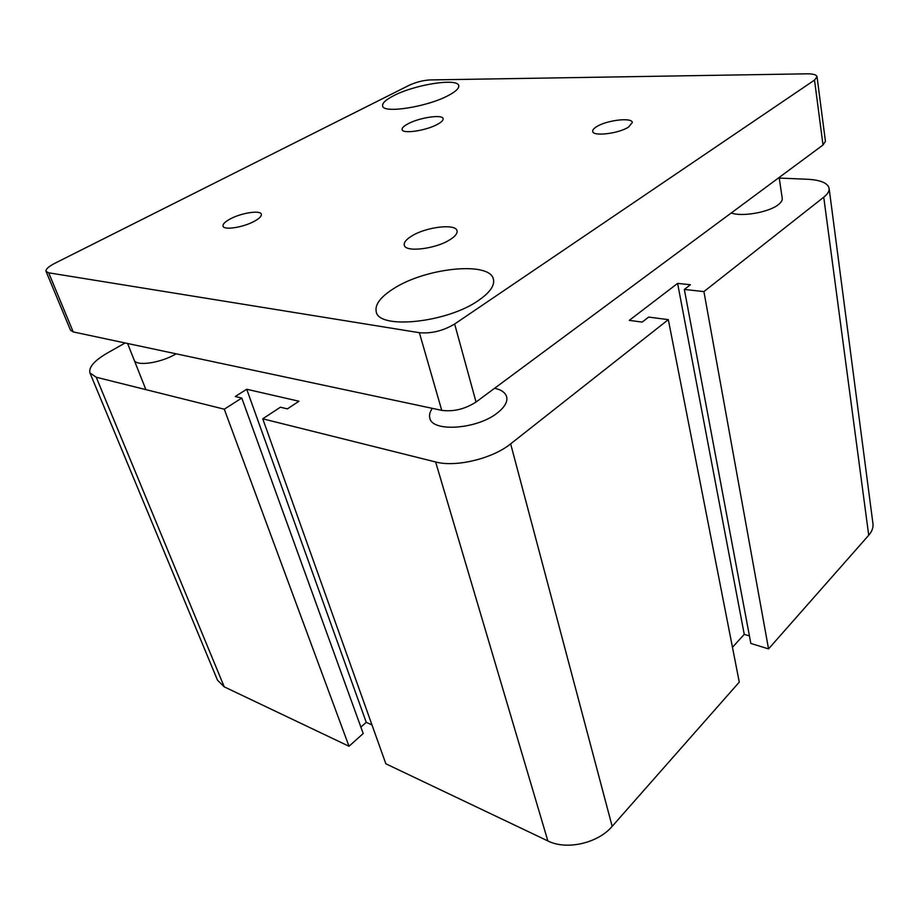 <?xml version="1.0" encoding="UTF-8"?>
<svg xmlns="http://www.w3.org/2000/svg" width="919" height="919" viewBox="0 0 919 919"><rect width="100%" height="100%" fill="white"/><g stroke="black" fill="none" stroke-linecap="round" stroke-linejoin="round"><path stroke-width="1.38" d="M176.115 353.815C160.848 363.085 135.736 366.692 134.117 359.961M782.23 198.332L782.241 198.389C782.483 200.353 781.173 202.444 778.324 204.661C768.962 212.323 741.874 217.056 731.237 212.978M494.64 388.232C501.452 389.794 505.461 392.689 506.668 396.893C507.736 401.89 504.634 407.243 497.351 412.953C477.191 429.322 431.987 432.424 429.816 418.042C429.024 415.055 429.885 411.827 432.367 408.358M779.243 178.068L807.307 179.251C820.575 179.975 827.847 183.019 829.122 188.384L872.958 523.704C873.418 527.609 872.005 531.469 868.719 535.26L768.548 648.906L703.92 291.599L684.345 289.439L690.399 284.752L677.613 283.385L629.274 320.363L642.163 322.087L648.619 317.089L668.32 319.64L510.654 443.854C492.607 458.638 455.744 467.507 435.629 461.97L262.742 418.8L280.387 407.22L287.394 408.875L298.962 401.235L246.717 389.254L235.264 396.514L241.777 398.053L224.282 409.196L96.231 377.238L89.947 372.93C88.557 367.255 94.381 360.616 107.397 352.999L125.133 342.971M768.548 648.906L750.846 643.449L684.345 289.439M749.433 635.925L744.252 634.351L677.613 283.385M744.252 634.351L732.466 647.309M262.742 418.8L385.854 763.804L547.862 840.942C566.449 850.42 597.913 843.309 612.169 826.353L739.278 682.116L668.32 319.64M241.777 398.053L363.2 733.534L349.013 746.262L224.282 409.196M371.977 724.93L366.256 722.334L246.717 389.254M366.256 722.334L360.88 727.124M349.013 746.262L224.236 686.849L217.481 680.152L89.947 372.93M829.122 188.384C829.42 191.152 827.628 194.093 823.746 197.194L703.92 291.599M230.187 218.963C241.295 212.875 260.548 209.9 261.318 214.219C261.731 216.126 259.422 218.469 254.402 221.238C243.34 227.43 223.708 230.462 223.018 226.143C222.616 224.167 225.006 221.778 230.187 218.963M596.695 126.627C606.701 120.182 632.123 117.161 632.329 122.491L628.55 127.086C618.625 133.657 592.755 136.678 592.709 131.371C592.502 129.958 593.823 128.373 596.695 126.627M411.701 236.034C426.152 226.867 456.031 223.328 457.042 230.841C457.547 233.415 455.215 236.355 450.046 239.641C435.709 249.038 405.084 252.61 404.28 245.143C403.751 242.432 406.221 239.399 411.701 236.034M407.956 123.847C419.317 117.563 442.705 114.082 443.119 118.689C443.395 120.228 441.545 122.089 437.547 124.283C426.244 130.67 402.384 134.208 402.12 129.602C401.844 128.005 403.786 126.087 407.956 123.847M393.114 288.945C425.164 267.728 490.447 260.881 493.457 279.422C494.732 285.637 489.793 292.61 478.638 300.341C447.231 322.833 378.295 329.841 376.216 311.61C374.803 304.637 380.443 297.078 393.114 288.945M393.677 95.691C414.871 84.525 457.995 77.724 458.73 85.697C459.178 88.293 455.79 91.532 448.552 95.392C427.553 106.926 382.809 113.876 382.603 105.903C382.155 103.112 385.842 99.7 393.677 95.691M817.037 76.736L825.434 141.342L823.01 144.995L476.042 402.017C465.003 409.116 453.572 411.896 441.74 410.356L73.221 331.92L70.51 330.208L46.042 271.358C45.594 269.256 48.489 266.59 54.715 263.362L409.277 85.237C416.112 82.113 423.039 80.344 430.081 79.93L807.008 73.819C813.2 73.796 816.531 74.761 817.037 76.736L814.51 80.091L454.641 324.016C443.153 330.851 431.39 333.746 419.374 332.701L48.696 272.817L46.042 271.358M868.719 535.26L823.746 197.194M224.236 686.849L96.231 377.238M612.169 826.353L510.654 443.854M547.862 840.942L435.629 461.97M823.01 144.995L814.51 80.091M476.042 402.017L454.641 324.016M441.74 410.356L419.374 332.701M73.221 331.92L48.696 272.817M127.592 343.488L145.891 389.633M779.151 177.482L782.241 198.389"/></g></svg>
